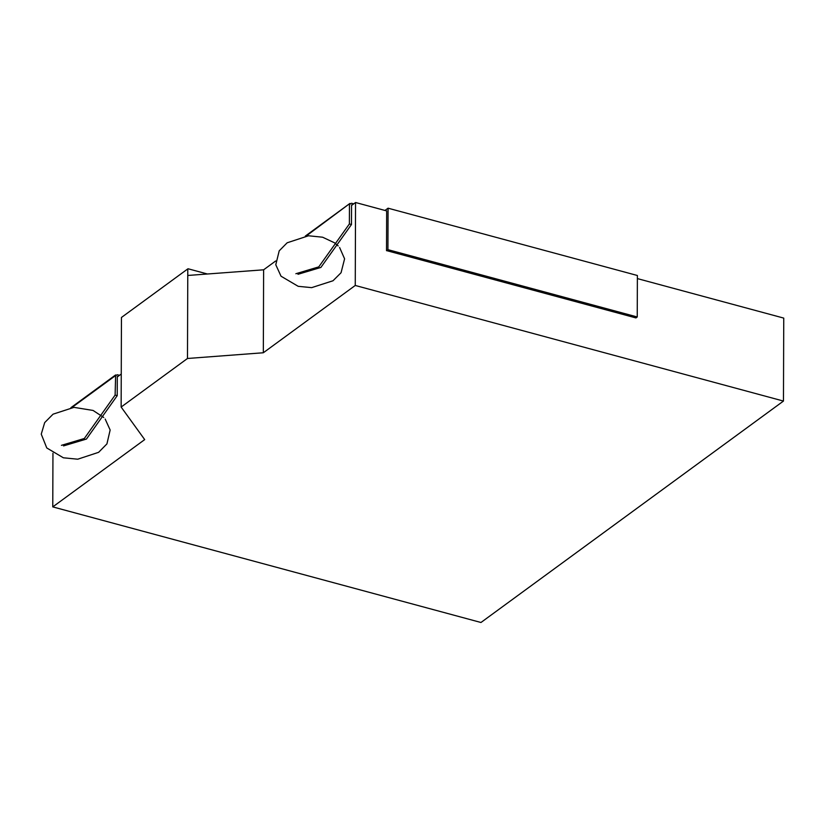 <?xml version="1.0" encoding="UTF-8"?>
<svg xmlns="http://www.w3.org/2000/svg" width="825" height="825" viewBox="0 0 825 825"><rect width="100%" height="100%" fill="white"/><g stroke="black" fill="none" stroke-linecap="round" stroke-linejoin="round"><path stroke-width="1.24" d="M387.925 249.655L637.24 316.965L637.385 275.498L388.07 208.189L387.925 249.655L386.574 250.656M388.07 208.189L384.986 210.447M386.657 210.901L355.565 202.507L386.657 210.901L386.523 250.687M306.271 235.96L349.903 203.445L305.343 236.063M295.866 273.735L318.77 266.877L349.377 223.957L349.449 204.352L351.553 203.259L353.729 203.847M349.377 223.957L351.481 224.524L351.553 204.92L352.079 205.064M351.481 224.524L320.873 267.444L297.969 274.302M637.24 316.965L635.941 317.924L386.616 250.614M63.535 445.912L86.439 439.055L117.222 395.66L115.118 395.093L84.336 438.488L61.432 445.345M117.81 376.551L117.294 376.406L117.222 395.66M115.118 395.093L115.634 374.932L70.94 407.653M71.868 407.54L115.18 375.839L117.294 374.746L119.47 375.334M783.461 401.063L480.965 622.493L52.769 506.89L144.695 439.601L121.141 407.045L187.481 358.483L263.33 352.76L355.255 285.46L783.461 401.063L783.75 318.12L783.461 401.063L355.255 285.46L355.544 202.517L351.553 205.446L355.544 202.517L355.255 285.46L263.33 352.76L263.618 269.806L275.705 260.968L263.618 269.806L187.873 275.457L263.618 269.806L263.33 352.76L187.481 358.483L187.791 268.898L121.45 317.46L187.791 268.898L187.481 358.483L121.141 407.045L121.45 317.46L121.141 407.045L144.695 439.601L52.769 506.89L52.955 453.245L52.769 506.89L480.965 622.493L783.461 401.063M188.1 268.775L207.457 274.003L188.131 268.785M117.284 376.932L121.254 374.024L117.284 376.932M637.374 278.592L783.709 318.089L637.374 278.592M338.157 245.912L334.63 242.859L322.596 237.208L308.529 235.775L287.162 242.787L279.211 250.831L275.787 264.743L281.026 276.21L298.186 286.316L311.633 287.647L333.001 280.768L341.055 272.735L344.592 258.823L339.591 247.479M105.177 419.059L110.148 430.011L106.93 443.891L98.618 452.327L77.715 459.205L63.37 457.793L46.767 447.954L41.25 434.136L44.694 422.586L53.078 414.16L74.003 407.364L93.081 410.448L103.754 417.481"/></g></svg>
